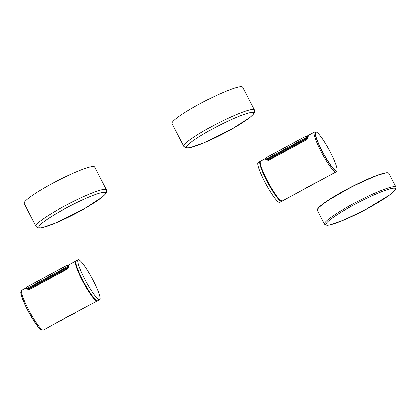 <?xml version="1.0" encoding="UTF-8"?>
<svg xmlns="http://www.w3.org/2000/svg" width="417" height="417" viewBox="0 0 417 417"><rect width="100%" height="100%" fill="white"/><g stroke="black" fill="none" stroke-linecap="round" stroke-linejoin="round"><path stroke-width="0.63" d="M35.867 226.28L24.108 203.491A39.693 4.863 -27.3 0 1 54.471 182.365A39.693 4.863 -27.3 0 1 93.903 166.638A39.693 4.863 -27.3 0 1 94.649 167.081L106.413 189.871L106.283 192.894L105.569 193.978L102.134 197.241L84.568 208.599L55.471 223.012L42.054 227.635L39.724 227.969L37.619 227.739L35.867 226.28A39.693 4.863 -27.3 0 1 66.23 205.154A39.693 4.863 -27.3 0 1 105.663 189.422A39.693 4.863 -27.3 0 1 106.413 189.871M183.824 146.351L172.065 123.562A39.693 4.863 -27.3 0 1 202.427 102.436A39.693 4.863 -27.3 0 1 241.86 86.71A39.693 4.863 -27.3 0 1 242.605 87.153L254.37 109.942L254.24 112.965L253.526 114.05L250.091 117.313L232.524 128.671L203.428 143.083L190.011 147.707L186.102 147.957L183.824 146.351A39.693 4.863 -27.3 0 1 216.866 123.823A39.693 4.863 -27.3 0 1 254.37 109.942M43.399 330.092L41.127 329.784A22.117 3.336 61.6 0 1 33.146 319.625A22.117 3.336 61.6 0 1 20.85 292.249L21.835 290.18A22.68 3.419 -118.4 0 0 34.038 319.396A22.68 3.419 -118.4 0 0 43.399 330.092L67.69 316.602L97.521 300.798M69.107 265.884L67.736 268.814L29.268 289.591L26.771 289.017M28.132 286.281L28.075 286.312A1.689 0.652 -32 0 0 26.709 287.798A1.689 0.652 -32 0 0 28.283 287.694L28.596 288.361L26.542 288.637L26.818 289.096L28.961 288.955L67.434 268.173L69.154 265.973M20.965 291.342A22.117 3.336 61.6 0 0 28.695 312.255A22.117 3.336 61.6 0 0 41.95 330.186M99.72 299.667L97.745 300.73A22.68 3.419 -118.4 0 1 88.388 290.034A22.68 3.419 -118.4 0 1 76.186 260.823L78.156 259.755A22.68 3.419 -118.4 0 1 91.948 278.087A22.68 3.419 -118.4 0 1 99.72 299.667A22.68 3.419 -118.4 0 1 90.359 288.965A22.68 3.419 -118.4 0 1 78.156 259.755M304.082 189.266L318.421 181.52C311.483 184.887 306.703 187.468 304.082 189.271M308.257 136.698L306.886 139.622L268.418 160.404L265.921 159.826M281.157 200.947A22.117 3.336 -118.4 0 1 272.265 190.449A22.117 3.336 -118.4 0 1 260.187 162.13M336.655 171.022A22.117 3.336 -118.4 0 1 336.592 171.059A22.117 3.336 -118.4 0 1 327.465 160.628A22.117 3.336 -118.4 0 1 315.57 132.147A22.117 3.336 -118.4 0 1 315.643 132.116M308.272 136.724L307.986 136.27L306.214 138.392L267.745 159.174L265.692 159.445L265.968 159.904L268.11 159.763L306.584 138.981L308.304 136.781M327.6 160.555A22.117 3.336 -118.4 0 1 315.705 132.074A22.117 3.336 -118.4 0 1 327.006 146.122A22.117 3.336 -118.4 0 1 337.04 168.843A22.117 3.336 -118.4 0 1 336.728 170.991A22.117 3.336 -118.4 0 1 327.6 160.555M260.323 161.405A22.68 3.419 61.6 0 0 260.099 161.468A22.68 3.419 61.6 0 0 267.87 183.053A22.68 3.419 61.6 0 0 281.657 201.38A22.68 3.419 61.6 0 0 281.835 201.229M260.099 161.468L258.123 162.536A22.68 3.419 61.6 0 0 265.895 184.116A22.68 3.419 61.6 0 0 279.687 202.448L281.657 201.38M39.474 227.734A37.593 4.603 -27.3 0 1 65.01 208.641A37.593 4.603 -27.3 0 1 104.865 192.409A37.593 4.603 -27.3 0 1 79.329 211.497A37.593 4.603 -27.3 0 1 39.474 227.734M252.822 112.481A37.593 4.603 -27.3 0 1 227.286 131.569A37.593 4.603 -27.3 0 1 187.431 147.806A37.593 4.603 -27.3 0 1 212.967 128.712A37.593 4.603 -27.3 0 1 252.822 112.481M68.294 265.087L75.691 261.089A22.68 3.419 61.6 0 0 83.463 282.669A22.68 3.419 61.6 0 0 97.255 301.001M69.123 265.916L68.836 265.462L67.064 267.584L28.596 288.361L29.268 289.591M28.283 287.694L66.751 266.911L67.736 268.814M66.751 266.911A1.689 0.652 -32 0 0 68.117 265.426A1.689 0.652 -32 0 0 66.543 265.53L28.075 286.312M304.087 189.266L282.153 201.114A22.68 3.419 -118.4 0 1 272.791 190.418A22.68 3.419 -118.4 0 1 260.594 161.202L265.718 158.434M315.893 132.017L314.449 132.111A22.68 3.419 61.6 0 0 322.221 153.691A22.68 3.419 61.6 0 0 336.008 172.023L318.416 181.525M307.986 136.27L305.692 136.338A1.689 0.652 -32 0 1 307.266 136.234A1.689 0.652 -32 0 1 305.901 137.719L306.886 139.622M268.418 160.404L267.433 158.502A1.689 0.652 -32 0 1 265.858 158.606A1.689 0.652 -32 0 1 267.224 157.12L267.281 157.089M265.686 159.445L265.723 158.429L267.229 157.068L305.75 136.307M305.692 136.338L267.224 157.12M305.901 137.719L267.433 158.502M387.867 172.862A40.032 4.905 152.7 0 0 349.884 187.791A40.032 4.905 152.7 0 0 317.431 209.501M388.17 172.956A40.261 4.931 152.7 0 0 348.174 188.911A40.261 4.931 152.7 0 0 317.379 210.34L318.541 207.744L326.73 201.281L351.776 186.816L375.707 175.948L386.199 172.847L388.018 172.841L388.931 173.409A40.261 4.931 152.7 0 0 388.17 172.956M395.295 186.759A40.261 4.931 152.7 0 0 355.3 202.714A40.261 4.931 152.7 0 0 324.504 224.143L326.98 225.253L329.294 224.982L343.566 220.093L366.215 209.261L389.707 195.067L395.446 189.98L396.051 187.212A40.261 4.931 152.7 0 0 395.295 186.759M394.826 188.291A39.125 4.79 152.7 0 0 337.322 214.583A39.125 4.79 152.7 0 0 350.233 217.153A39.125 4.79 152.7 0 0 394.826 188.291M21.835 290.18L26.568 287.626M74.69 313.177L67.2 316.873L61.263 320.438M76.009 260.974L75.691 261.089M28.909 287.37L67.382 266.588M68.836 265.462L66.548 265.478L28.08 286.255L26.573 287.621L26.537 288.637M314.449 132.111L307.444 135.895M282.153 201.114C279.843 199.237 284.264 207.259 272.275 190.486C266.265 180.587 262.262 172.195 260.271 165.304L259.916 163.334L260.594 161.202M336.008 172.023L336.879 170.861M268.058 158.179L306.531 137.396M396.051 187.212L388.931 173.409M324.504 224.143L317.379 210.34"/></g></svg>
